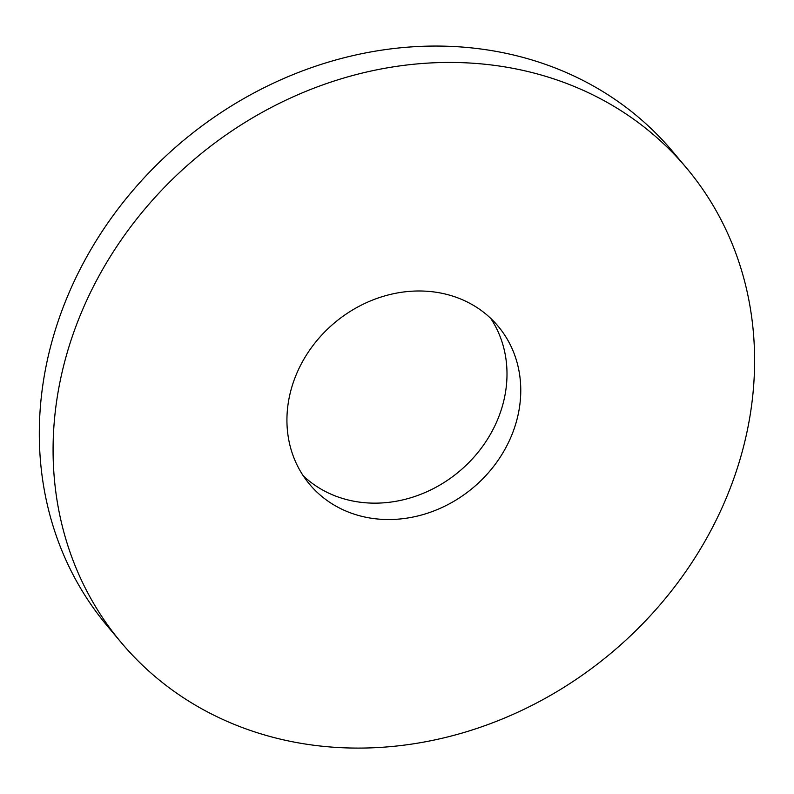 <?xml version="1.0" encoding="UTF-8"?>
<svg xmlns="http://www.w3.org/2000/svg" width="794" height="794" viewBox="0 0 794 794"><rect width="100%" height="100%" fill="white"/><g stroke="black" fill="none" stroke-linecap="round" stroke-linejoin="round"><path stroke-width="1.19" d="M121.333 642.683L107.567 626.297A369.031 323.079 -40 0 1 182.223 141.54A369.031 323.079 -40 0 1 672.597 151.446L686.373 167.832A369.031 323.079 -40 0 1 742.231 451.617A369.031 323.079 -40 0 1 468.033 731.274A369.031 323.079 -40 0 1 121.333 642.683A369.031 323.079 -40 0 1 195.999 157.927A369.031 323.079 -40 0 1 686.373 167.832M490.672 318.315A123.01 107.696 -40 0 1 502.88 404.325A123.01 107.696 -40 0 1 417.168 495.654A123.01 107.696 -40 0 1 303.258 475.814M516.646 420.711A123.01 107.696 -40 0 1 425.247 513.926A123.01 107.696 -40 0 1 309.68 484.4A123.01 107.696 -40 0 1 334.572 322.811A123.01 107.696 -40 0 1 498.027 326.116A123.01 107.696 -40 0 1 516.646 420.711"/></g></svg>

